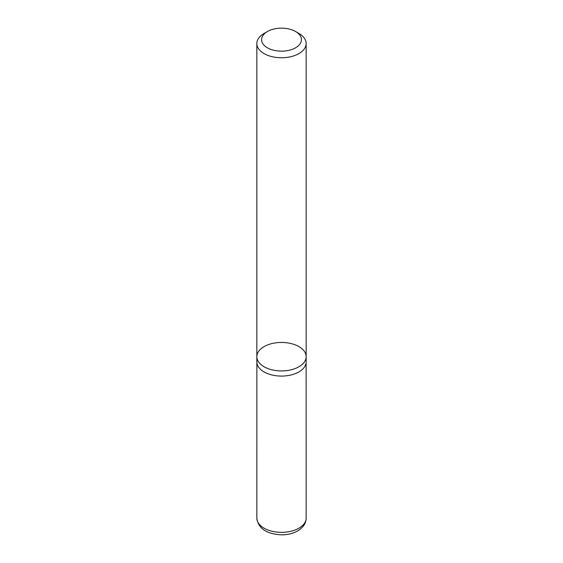 <?xml version="1.0" encoding="UTF-8"?>
<svg xmlns="http://www.w3.org/2000/svg" width="563" height="563" viewBox="0 0 563 563"><rect width="100%" height="100%" fill="white"/><g stroke="black" fill="none" stroke-linecap="round" stroke-linejoin="round"><path stroke-width="0.84" d="M298.939 33.456L295.589 31.521A19.93 11.506 180 0 1 295.589 47.792A19.93 11.506 180 0 1 267.411 47.792A19.93 11.506 180 0 1 267.411 31.521A19.93 11.506 180 0 1 295.589 31.521L298.939 33.456A24.659 14.237 180 0 1 306.159 43.52A24.659 14.237 180 0 1 290.937 56.673A24.659 14.237 180 0 1 264.061 53.591A24.659 14.237 180 0 1 256.841 43.52A24.659 14.237 180 0 1 264.061 33.456L267.411 31.521M264.061 366.759A24.659 14.237 0 0 0 290.937 369.849A24.659 14.237 0 0 0 306.159 356.689A24.659 14.237 180 0 1 290.937 369.849A24.659 14.237 180 0 1 264.061 366.759A24.659 14.237 180 0 1 256.841 356.689A24.659 14.237 0 0 0 264.061 366.759M264.061 371.918A24.659 14.237 180 0 1 256.841 361.847L256.841 356.689A24.659 14.237 180 0 1 281.5 342.452A24.659 14.237 180 0 1 306.159 356.689L306.159 361.847A24.659 14.237 180 0 1 290.937 375A24.659 14.237 180 0 1 264.061 371.918M306.159 518.108A24.659 14.237 180 0 1 281.5 532.345A24.659 14.237 180 0 1 256.841 518.108C258.192 528.446 266.44 534.027 281.563 534.85C287.503 534.808 292.753 533.562 297.306 531.113C303.084 527.784 306.033 523.449 306.159 518.108L306.131 362.586M256.841 43.52L256.841 356.689M306.159 43.52L306.159 356.689M256.869 362.586L256.841 518.108"/></g></svg>
